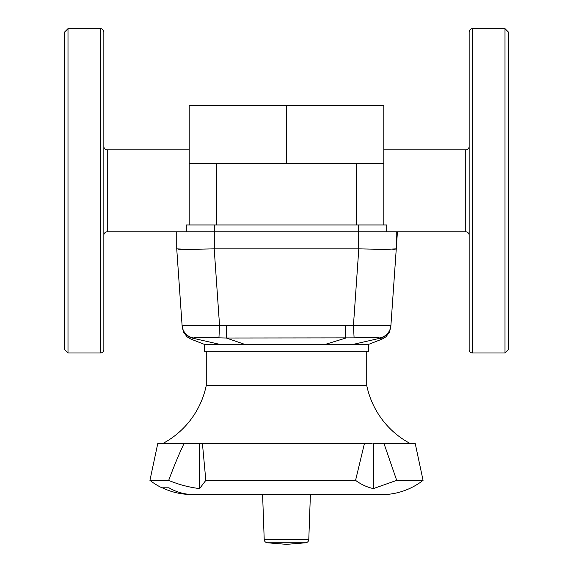 <?xml version="1.0" encoding="UTF-8"?>
<svg xmlns="http://www.w3.org/2000/svg" width="573" height="573" viewBox="0 0 573 573"><rect width="100%" height="100%" fill="white"/><g stroke="black" fill="none" stroke-linecap="round" stroke-linejoin="round"><path stroke-width="0.86" d="M383.803 224.96L383.803 163.506L356.492 163.506L356.492 224.96M216.508 224.96L216.508 163.506L189.197 163.506L189.197 224.96M508.416 349.573L504.999 352.989L472.567 352.989A3.417 3.417 0 0 1 469.151 349.573L469.151 32.067A3.417 3.417 0 0 1 472.567 28.65L504.999 28.65L508.416 32.067L508.416 349.573M504.999 28.65L504.999 352.989M64.584 349.573L68.001 352.989L68.001 28.65L64.584 32.067L64.584 349.573M176.735 231.786L176.735 248.861L187.736 249.398L214.295 248.861L214.295 231.786L107.258 231.786A3.417 3.417 0 0 0 103.849 235.202L103.849 349.573A3.417 3.417 0 0 1 100.433 352.989L68.001 352.989M68.001 28.65L100.433 28.65A3.417 3.417 0 0 1 103.849 32.067L103.849 88.464M103.849 349.573L103.849 32.067M103.849 136.259L103.849 146.437A3.417 3.417 0 0 0 107.258 149.854L107.258 231.786M469.151 235.202A3.417 3.417 0 0 0 465.742 231.786L358.705 231.786L358.705 248.861L385.264 249.398L396.265 248.861L390.908 325.471L353.448 325.378L354.1 337.877C369.141 337.375 377.628 337.397 379.577 337.963A13.659 13.637 4 0 0 390.908 325.471L396.265 248.861L396.265 231.786M465.742 231.786L465.742 149.854A3.417 3.417 0 0 0 469.151 146.437M383.803 163.506L383.803 105.468L189.197 105.468L189.197 163.506M216.508 163.506L356.492 163.506M286.5 105.468L286.5 163.506M176.735 248.861L182.092 325.478A13.659 13.637 -4 0 0 193.416 337.97C195.364 337.411 203.873 337.375 218.943 337.848L219.545 325.342L184.929 325.4L182.121 325.822C182.243 327.634 182.243 327.634 182.121 325.822C182.243 327.634 182.243 327.634 182.121 325.822A13.659 13.652 176 0 0 192.908 338.228C190.501 339.323 190.501 339.323 192.908 338.228L193.416 337.97M395.614 249.076L392.791 249.284M325.056 344.452L204.561 344.452L204.561 351.285L368.439 351.285L368.439 344.452L325.056 344.452L345.684 338.084L345.462 325.65L226.557 325.564L226.342 338.013L354.1 337.877M218.943 337.848L226.342 338.013L244.95 344.452M368.439 344.452L382.141 339.073L385.901 336.845L389.626 331.917L390.879 325.822C390.757 327.641 390.757 327.641 390.879 325.822C390.757 327.641 390.757 327.641 390.879 325.822A13.659 13.652 -176 0 1 380.078 338.228C382.506 339.323 382.513 339.323 380.092 338.228L352.861 344.452M379.577 337.963L380.078 338.228M187.736 249.398L177.917 249.14M186.297 231.786L186.297 224.96L214.295 224.96L214.295 231.786L358.705 231.786L358.705 224.96L386.703 224.96L386.703 231.786M214.295 224.96L358.705 224.96M358.705 248.861L214.295 248.861M162.904 443.466A85.356 85.356 0 0 0 206.266 385.414L206.266 351.285M206.266 385.414L366.734 385.414A85.356 85.356 0 0 0 410.096 443.466M366.734 351.285L366.734 385.414M374.735 443.466L383.967 443.466L396.688 480.367L373.41 488.597C367.135 487.251 361.191 484.507 355.568 480.367L205.829 480.367L199.59 488.597C188.725 487.251 178.425 484.507 168.691 480.367L149.933 480.367A68.28 68.28 0 0 0 161.887 487.795L168.949 487.795C176.685 492.336 185.308 494.628 194.82 494.678L381.238 494.678A68.28 68.28 0 0 0 423.067 480.367L396.688 480.367M199.948 443.466L197.363 443.466L202.419 443.466L205.829 480.367M355.568 480.367L364.442 443.466L202.419 443.466M190.308 494.492A68.108 68.108 0 0 1 162.281 487.795M373.41 488.597L373.41 443.466M364.442 443.466L372.121 443.466M168.691 480.367C173.963 466.2 179.091 453.902 184.062 443.466L157.783 443.466L149.933 480.367M423.067 480.367L415.217 443.466L383.967 443.466M184.062 443.466L197.363 443.466M199.59 488.597L199.59 443.466M264.21 539.508L308.79 539.508A3.417 3.417 0 0 1 305.903 542.76L286.5 544.35L267.097 542.76A3.417 3.417 0 0 1 264.21 539.508L262.606 494.678M100.433 28.65L100.433 352.989M472.567 352.989L472.567 28.65M358.798 248.861L353.448 325.378L345.462 325.65M226.557 325.564L219.545 325.342L214.202 248.861M192.908 338.228L220.139 344.452M267.097 542.76L305.903 542.76M465.742 149.854L383.803 149.854M189.197 149.854L107.258 149.854M396.265 248.689L397.44 231.786L396.265 248.696M390.872 325.93L390.779 327.312M204.561 344.452L190.859 339.073L187.099 336.845L183.374 331.917L182.099 325.471M182.15 326.216L182.221 327.312M308.79 539.508L310.394 494.678"/></g></svg>
